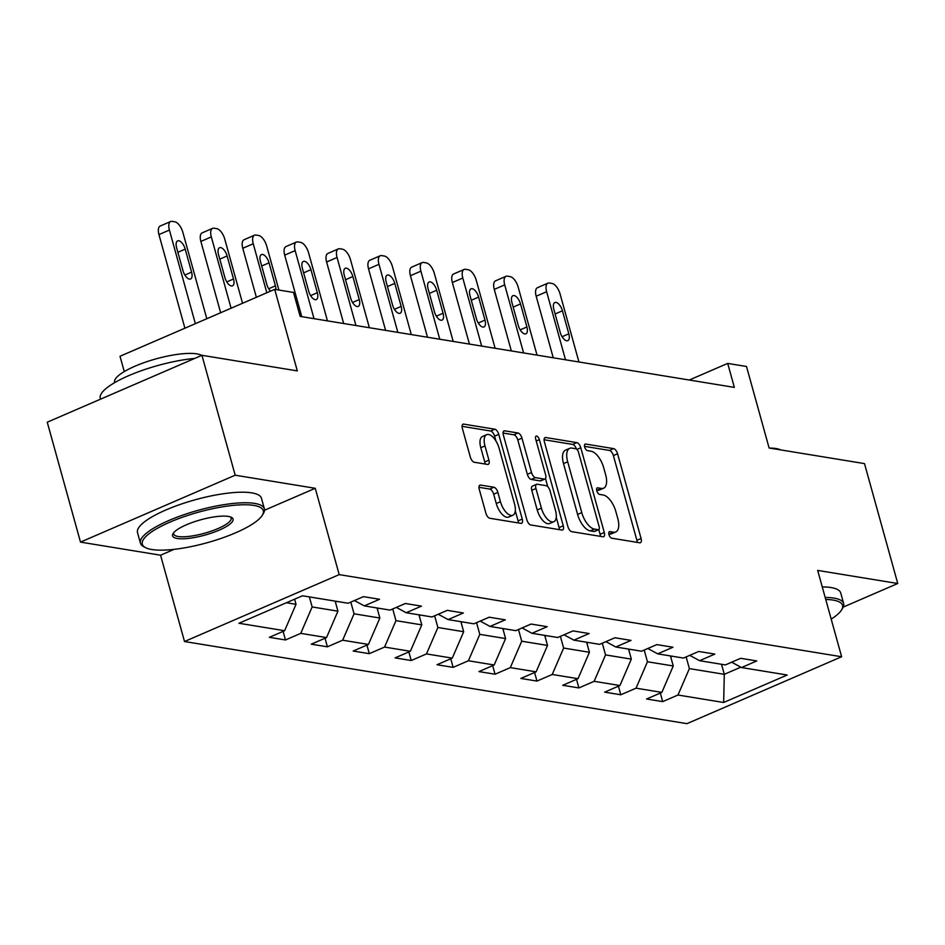 <?xml version="1.0" encoding="UTF-8"?>
<svg xmlns="http://www.w3.org/2000/svg" width="945" height="945" viewBox="0 0 945 945"><rect width="100%" height="100%" fill="white"/><g stroke="black" fill="none" stroke-linecap="round" stroke-linejoin="round"><path stroke-width="1.42" d="M608.958 534.598A3.532 1.642 66.6 0 0 611.722 538.201L639.741 542.784A5.044 2.351 66.6 0 0 640.438 542.702A5.044 2.351 66.6 0 0 641.076 538.508L617.569 453.765A5.044 2.351 66.6 0 0 613.636 448.627L585.605 444.044A3.532 1.642 66.6 0 0 585.12 444.091A3.532 1.642 66.6 0 0 584.671 447.044A3.532 1.642 66.6 0 0 587.436 450.635L591.062 451.226A16.159 7.513 66.6 0 1 603.678 467.669L605.639 474.733A16.159 7.513 66.6 0 1 603.619 488.187A16.159 7.513 66.6 0 1 601.374 488.423L597.748 487.821A3.532 1.642 66.6 0 0 597.264 487.88A3.532 1.642 66.6 0 0 596.815 490.821A3.532 1.642 66.6 0 0 599.579 494.412L603.205 495.015A16.159 7.513 66.6 0 1 615.821 511.458L617.782 518.51A16.159 7.513 66.6 0 1 615.75 531.964A16.159 7.513 66.6 0 1 613.518 532.2L609.891 531.61A3.532 1.642 66.6 0 0 609.407 531.657A3.532 1.642 66.6 0 0 608.958 534.598M480.603 485.08A5.044 2.351 66.6 0 0 479.906 485.151A5.044 2.351 66.6 0 0 479.28 489.356L485.872 513.135A5.044 2.351 66.6 0 0 489.817 518.273L520.931 523.353A5.044 2.351 66.6 0 0 521.628 523.282A5.044 2.351 66.6 0 0 522.266 519.077L498.759 434.346A5.044 2.351 66.6 0 0 494.826 429.207L463.7 424.116A5.044 2.351 66.6 0 0 463.003 424.187A5.044 2.351 66.6 0 0 462.365 428.392L470.338 457.108A5.044 2.351 66.6 0 0 474.272 462.247L487.596 464.432A5.044 2.351 66.6 0 0 488.293 464.349A5.044 2.351 66.6 0 0 488.931 460.156L484.974 445.91A13.513 6.284 66.6 0 1 486.663 434.665A13.513 6.284 66.6 0 1 499.09 448.213L514.553 504.004A13.513 6.284 66.6 0 1 512.863 515.249A13.513 6.284 66.6 0 1 500.448 501.7L497.873 492.404A5.044 2.351 66.6 0 0 493.928 487.254L480.603 485.08L479.375 485.612M843.235 607.08L897.75 583.502L864.498 463.605L769.112 448.013L746.503 366.483L727.697 363.4L734.348 387.391L300.156 316.41L293.505 292.43L274.7 289.359L120.015 356.265L124.267 371.586M264.529 510.229L315.252 488.293L235.187 475.205L201.935 355.308L297.309 370.889L274.7 289.359M315.252 488.293L339.196 574.619L841.629 656.751L686.944 723.657L184.511 641.525L339.196 574.619M897.75 583.502L817.685 570.414L841.629 656.751M567.886 526.542A5.044 2.351 66.6 0 0 571.831 531.681L602.945 536.76A5.044 2.351 66.6 0 0 603.654 536.689A5.044 2.351 66.6 0 0 604.28 532.484L580.785 447.753A5.044 2.351 66.6 0 0 576.84 442.614L545.726 437.523A5.044 2.351 66.6 0 0 545.017 437.594A5.044 2.351 66.6 0 0 544.391 441.799L567.886 526.542M561.944 530.062L530.818 524.971A5.044 2.351 66.6 0 1 526.873 519.833L503.378 435.102A5.044 2.351 66.6 0 1 504.016 430.896A5.044 2.351 66.6 0 1 504.713 430.825L518.025 432.999A5.044 2.351 66.6 0 1 521.971 438.137L531.503 472.5A5.044 2.351 66.6 0 0 535.449 477.638L544.285 479.091A5.044 2.351 66.6 0 0 544.981 479.009A5.044 2.351 66.6 0 0 545.608 474.815L535.685 439.035A3.532 1.642 66.6 0 1 536.134 436.094A3.532 1.642 66.6 0 1 539.382 439.638L563.267 525.786A5.044 2.351 66.6 0 1 562.641 529.991A5.044 2.351 66.6 0 1 561.944 530.062M235.187 475.205L80.502 542.111L47.25 422.202L201.935 355.308M285.484 639.966L300.746 633.363L326.533 637.58L311.271 644.183L327.395 646.817L342.657 640.214L368.444 644.431L353.194 651.034L369.306 653.668L384.568 647.065L410.366 651.282L395.104 657.885L411.229 660.52L426.478 653.916L452.277 658.133L437.015 664.737L453.139 667.371L468.401 660.768L494.188 664.985L478.938 671.588L495.05 674.222L510.312 667.619L536.11 671.836L520.849 678.439L536.973 681.073L552.223 674.47L578.021 678.687L562.759 685.29L578.883 687.925L594.145 681.321L619.932 685.538L604.67 692.142L620.794 694.776L636.056 688.173L661.854 692.39L646.593 698.993L662.705 701.627L677.967 695.024L723.646 702.489L787.185 675.014L741.518 667.548L756.768 660.945L740.656 658.311L725.394 664.914L699.595 660.697L714.857 654.094L698.733 651.459L683.483 658.063L657.685 653.845L672.946 647.242L656.822 644.608L641.56 651.211L615.774 646.994L631.036 640.391L614.911 637.757L599.65 644.36L573.863 640.143L589.113 633.54L573.001 630.906L557.739 637.509L531.94 633.292L547.202 626.689L531.078 624.054L515.816 630.658L490.03 626.441L505.291 619.837L489.167 617.203L473.906 623.806L448.119 619.589L463.369 612.986L447.257 610.352L431.995 616.955L406.196 612.738L421.458 606.135L405.334 603.501L390.084 610.104L364.286 605.887L379.547 599.284L363.423 596.649L348.162 603.253L302.494 595.787L238.943 623.263L284.622 630.728L269.36 637.332L285.484 639.966L283.098 631.39M335.156 601.114L337.932 611.167L312.145 606.95L309.358 596.909M312.145 606.95L300.746 633.363M337.932 611.167L326.533 637.58M364.286 605.887L354.434 600.536M377.067 607.966L379.855 618.018L354.056 613.801L350.808 602.107M354.056 613.801L342.657 640.214M379.855 618.018L368.444 644.431M406.196 612.738L396.345 607.387M418.978 614.817L421.765 624.869L395.967 620.652L392.73 608.958M395.967 620.652L384.568 647.065M421.765 624.869L410.366 651.282M448.119 619.589L438.256 614.238M460.888 621.668L463.676 631.721L437.889 627.504L434.641 615.809M437.889 627.504L426.478 653.916M463.676 631.721L452.277 658.133M490.03 626.441L480.166 621.089M502.811 628.519L505.599 638.572L479.8 634.355L476.552 622.66M479.8 634.355L468.401 660.768M505.599 638.572L494.188 664.985M531.94 633.292L522.089 627.941M544.722 635.371L547.509 645.423L521.711 641.206L518.474 629.512M521.711 641.206L510.312 667.619M547.509 645.423L536.11 671.836M573.863 640.143L564 634.792M586.632 642.222L589.42 652.274L563.633 648.057L560.385 636.363M563.633 648.057L552.223 674.47M589.42 652.274L578.021 678.687M615.774 646.994L605.91 641.643M628.555 649.073L631.331 659.126L605.544 654.909L602.296 643.214M605.544 654.909L594.145 681.321M631.331 659.126L619.932 685.538M657.685 653.845L647.833 648.494M670.466 655.924L673.253 665.977L647.455 661.76L644.218 650.066M647.455 661.76L636.056 688.173M673.253 665.977L661.854 692.39M699.595 660.697L689.744 655.346M721.519 664.276L724.295 674.317L689.377 668.611L686.129 656.917M689.377 668.611L677.967 695.024M740.833 667.17L724.295 674.317L723.646 702.489M741.518 667.548L731.654 662.197M80.502 542.111L160.567 555.199L184.511 641.525M727.697 363.4L689.283 380.02M286.394 602.745L296.021 604.316L294.604 599.189M296.021 604.316L284.622 630.728M660.331 693.051L662.705 701.627M618.42 686.2L620.794 694.776M576.497 679.349L578.883 687.925M534.587 672.497L536.973 681.073M492.676 665.646L495.05 674.222M450.765 658.795L453.139 667.371M408.842 651.944L411.229 660.52M366.932 645.092L369.306 653.668M325.021 638.241L327.395 646.817M160.567 555.199L174.093 549.352M608.804 533.925L609.336 534.008A16.159 7.513 66.6 0 0 611.58 533.771L615.75 531.964M603.619 488.187L599.437 489.994A16.159 7.513 66.6 0 1 597.193 490.231L596.673 490.136M637.202 542.359A5.044 2.351 66.6 0 0 636.895 540.316L613.388 455.573A5.044 2.351 66.6 0 0 609.454 450.434L584.53 446.359M576.438 449.017A5.044 2.351 66.6 0 0 572.658 444.422L544.084 439.744M600.406 536.347A5.044 2.351 66.6 0 0 600.099 534.291L598.799 529.602M598.22 529.696A3.532 1.642 66.6 0 0 598.717 529.649A3.532 1.642 66.6 0 0 599.154 526.708L578.529 452.324A3.532 1.642 66.6 0 0 575.765 448.733L571.938 448.107A16.159 7.513 66.6 0 0 569.705 448.332A16.159 7.513 66.6 0 0 567.685 461.786L581.777 512.627A16.159 7.513 66.6 0 0 594.393 529.07L598.22 529.696L594.039 531.503A3.532 1.642 66.6 0 0 594.535 531.456A3.532 1.642 66.6 0 0 594.901 531.137M569.705 448.332L565.523 450.139A16.159 7.513 66.6 0 0 563.504 463.593L567.685 461.786M594.039 531.503L590.223 530.889A16.159 7.513 66.6 0 1 577.596 514.434L563.504 463.593M503.071 433.046L513.844 434.806L518.025 432.999M544.981 479.009L540.8 480.816A5.044 2.351 66.6 0 1 540.103 480.899L531.267 479.446A5.044 2.351 66.6 0 1 527.322 474.307L517.789 439.945A5.044 2.351 66.6 0 0 513.844 434.806M545.501 478.572L547.734 486.651M556.251 517.328L559.097 527.593L563.267 525.786M541.39 508.162A13.513 6.284 66.6 0 0 553.805 521.711A13.513 6.284 66.6 0 0 555.506 510.465L550.049 490.821A5.044 2.351 66.6 0 0 546.104 485.671L537.268 484.23A5.044 2.351 66.6 0 0 536.571 484.301A5.044 2.351 66.6 0 0 535.945 488.506L541.39 508.162L537.209 509.969A13.513 6.284 66.6 0 0 549.624 523.518L553.805 521.711M536.571 484.301L532.389 486.108A5.044 2.351 66.6 0 0 531.763 490.313L535.945 488.506M537.209 509.969L531.763 490.313M559.393 529.649A5.044 2.351 66.6 0 0 559.097 527.593M512.863 515.249L508.682 517.057A13.513 6.284 66.6 0 1 496.267 503.508L493.692 494.211A5.044 2.351 66.6 0 0 489.746 489.073L478.973 487.301M486.663 434.665L482.493 436.472A13.513 6.284 66.6 0 0 480.792 447.717L484.974 445.91M485.045 464.007A5.044 2.351 66.6 0 0 484.75 461.963L480.792 447.717M495.912 440.961L494.578 436.153A5.044 2.351 66.6 0 0 490.644 431.014L462.058 426.337M518.392 522.939A5.044 2.351 66.6 0 0 518.084 520.896L515.297 510.867M670.749 656.94A13.632 11.564 -80.7 0 0 672.037 656.184M565.512 359.785L546.635 291.721A10.289 4.784 66.6 0 1 547.923 283.157A10.289 4.784 66.6 0 1 549.34 283.004L552.034 283.453A10.289 4.784 66.6 0 1 560.066 293.919L578.942 361.982M553.25 357.789L536.181 296.246A10.289 4.784 -113.4 0 1 537.469 287.682L547.923 283.157M553.841 309.381L560.22 332.404A8.233 3.827 66.6 0 0 567.791 340.661A8.233 3.827 66.6 0 0 568.819 333.809L562.44 310.787A8.233 3.827 66.6 0 0 554.869 302.53A8.233 3.827 66.6 0 0 553.841 309.381M831.187 619.105A62.76 15.876 164.5 0 0 841.57 609.95A62.76 15.876 164.5 0 0 833.088 600.087A62.76 15.876 164.5 0 0 825.741 599.461M825.174 597.441A64.307 16.266 -15.5 0 1 833.951 598.102A64.307 16.266 -15.5 0 1 843.661 603.512A64.307 16.266 -15.5 0 1 842.633 608.214L841.57 609.95M769.537 448.084A46.305 11.706 -15.5 0 1 776.093 448.556A46.305 11.706 -15.5 0 1 780.629 449.891M822.256 586.892A64.307 16.266 -15.5 0 1 831.021 587.554A64.307 16.266 -15.5 0 1 840.731 592.964L843.661 603.512M151.814 549.517A62.76 15.876 164.5 0 0 214.161 540.67A62.76 15.876 164.5 0 0 262.297 515.261A62.76 15.876 164.5 0 0 253.815 505.398A62.76 15.876 164.5 0 0 176.29 519.526A62.76 15.876 164.5 0 0 145.542 547.639A62.76 15.876 164.5 0 0 151.814 549.517M145.542 547.639L143.734 546.706A64.307 16.266 -15.5 0 1 140.451 543.198A64.307 16.266 -15.5 0 1 182.834 515.096A64.307 16.266 -15.5 0 1 254.666 503.413A64.307 16.266 -15.5 0 1 264.376 508.835A64.307 16.266 -15.5 0 1 263.36 513.525L262.297 515.261M177.317 538.485A31.386 7.938 -15.5 0 1 173.065 533.547A31.386 7.938 -15.5 0 1 197.139 520.849A31.386 7.938 -15.5 0 1 228.312 516.419A31.386 7.938 -15.5 0 1 231.442 517.364A31.386 7.938 -15.5 0 1 216.074 531.421A31.386 7.938 -15.5 0 1 177.317 538.485M173.738 532.637A29.838 7.548 164.5 0 0 173.667 533.984A29.838 7.548 164.5 0 0 178.168 536.5A29.838 7.548 164.5 0 0 211.503 531.078A29.838 7.548 164.5 0 0 231.171 518.037A29.838 7.548 164.5 0 0 230.415 516.927M114.617 382.666L114.569 382.512A46.305 11.706 -15.5 0 1 145.093 362.278A46.305 11.706 -15.5 0 1 196.808 353.867A46.305 11.706 -15.5 0 1 201.71 355.403M140.451 543.198L137.521 532.649A64.307 16.266 -15.5 0 1 179.916 504.535A64.307 16.266 -15.5 0 1 251.748 492.865A64.307 16.266 -15.5 0 1 261.458 498.275L264.376 508.835M100.501 399.168L100.276 398.353A64.307 16.266 -15.5 0 1 130.008 375.106A64.307 16.266 -15.5 0 1 194.694 358.427M628.827 650.089A13.632 11.564 -80.7 0 0 630.126 649.333M523.589 352.934L504.713 284.87A10.289 4.784 66.6 0 1 506 276.306A10.289 4.784 66.6 0 1 507.43 276.153L510.123 276.601A10.289 4.784 66.6 0 1 518.155 287.067L537.032 355.131M511.328 350.938L494.27 289.394A10.289 4.784 -113.4 0 1 495.558 280.83L506 276.306M511.918 302.53L518.309 325.553A8.233 3.827 66.6 0 0 525.869 333.809A8.233 3.827 66.6 0 0 526.908 326.958L520.518 303.936A8.233 3.827 66.6 0 0 512.958 295.679A8.233 3.827 66.6 0 0 511.918 302.53M586.916 643.238A13.632 11.564 -80.7 0 0 588.203 642.482M481.678 346.083L462.802 278.019A10.289 4.784 66.6 0 1 464.089 269.455A10.289 4.784 66.6 0 1 465.519 269.301L468.2 269.75A10.289 4.784 66.6 0 1 476.233 280.216L495.109 348.28M469.417 344.086L452.348 282.543A10.289 4.784 -113.4 0 1 453.635 273.979L464.089 269.455M470.008 295.679L476.398 318.701A8.233 3.827 66.6 0 0 483.958 326.958A8.233 3.827 66.6 0 0 484.986 320.107L478.607 297.084A8.233 3.827 66.6 0 0 471.035 288.827A8.233 3.827 66.6 0 0 470.008 295.679M545.005 636.387A13.632 11.564 -80.7 0 0 546.293 635.631M439.768 339.231L420.891 271.168A10.289 4.784 66.6 0 1 422.179 262.604A10.289 4.784 66.6 0 1 423.596 262.45L426.289 262.899A10.289 4.784 66.6 0 1 434.322 273.365L453.198 341.428M427.506 337.235L410.437 275.692A10.289 4.784 -113.4 0 1 411.725 267.128L422.179 262.604M428.097 288.827L434.476 311.85A8.233 3.827 66.6 0 0 442.047 320.107A8.233 3.827 66.6 0 0 443.075 313.256L436.696 290.233A8.233 3.827 66.6 0 0 429.124 281.976A8.233 3.827 66.6 0 0 428.097 288.827M503.083 629.535A13.632 11.564 -80.7 0 0 504.382 628.779M397.845 332.38L378.969 264.316A10.289 4.784 66.6 0 1 380.268 255.752A10.289 4.784 66.6 0 1 381.685 255.599L384.379 256.048A10.289 4.784 66.6 0 1 392.411 266.514L411.288 334.577M385.595 330.384L368.526 268.841A10.289 4.784 -113.4 0 1 369.814 260.277L380.268 255.752M386.186 281.976L392.565 304.999A8.233 3.827 66.6 0 0 400.137 313.256A8.233 3.827 66.6 0 0 401.164 306.404L394.774 283.382A8.233 3.827 66.6 0 0 387.214 275.125A8.233 3.827 66.6 0 0 386.186 281.976M461.172 622.684A13.632 11.564 -80.7 0 0 462.471 621.928M355.934 325.529L337.058 257.465A10.289 4.784 66.6 0 1 338.345 248.901A10.289 4.784 66.6 0 1 339.775 248.748L342.456 249.196A10.289 4.784 66.6 0 1 350.489 259.662L369.365 327.726M343.673 323.533L326.604 261.989A10.289 4.784 -113.4 0 1 327.903 253.425L338.345 248.901M344.263 275.125L350.654 298.147A8.233 3.827 66.6 0 0 358.214 306.404A8.233 3.827 66.6 0 0 359.254 299.553L352.863 276.531A8.233 3.827 66.6 0 0 345.303 268.274A8.233 3.827 66.6 0 0 344.263 275.125M419.261 615.833A13.632 11.564 -80.7 0 0 420.549 615.077M314.023 318.678L295.147 250.614A10.289 4.784 66.6 0 1 296.435 242.05A10.289 4.784 66.6 0 1 297.864 241.896L300.545 242.345A10.289 4.784 66.6 0 1 308.578 252.811L327.454 320.875M301.762 316.681L284.693 255.138A10.289 4.784 -113.4 0 1 285.981 246.574L296.435 242.05M302.353 268.274L308.731 291.296A8.233 3.827 66.6 0 0 316.303 299.553A8.233 3.827 66.6 0 0 317.331 292.702L310.952 269.679A8.233 3.827 66.6 0 0 303.38 261.422A8.233 3.827 66.6 0 0 302.353 268.274M377.35 608.982A13.632 11.564 -80.7 0 0 378.638 608.226M266.821 292.773L253.236 243.763A10.289 4.784 66.6 0 1 254.524 235.199A10.289 4.784 66.6 0 1 255.941 235.045L258.635 235.494A10.289 4.784 66.6 0 1 266.667 245.96L278.893 290.044M256.367 297.285L242.782 248.287A10.289 4.784 -113.4 0 1 244.07 239.723L254.524 235.199M275.905 289.56A8.233 3.827 66.6 0 0 275.42 285.851L269.041 262.828A8.233 3.827 66.6 0 0 261.47 254.571A8.233 3.827 66.6 0 0 260.442 261.422L266.821 284.445A8.233 3.827 66.6 0 0 270.53 291.166M335.428 602.13A13.632 11.564 -80.7 0 0 336.727 601.374M231.088 308.224L211.314 236.911A10.289 4.784 66.6 0 1 212.601 228.347A10.289 4.784 66.6 0 1 214.031 228.194L216.712 228.643A10.289 4.784 66.6 0 1 224.756 239.109L242.546 303.262M220.646 312.736L200.872 241.436A10.289 4.784 -113.4 0 1 202.159 232.872L212.601 228.347M218.519 254.571L224.91 277.594A8.233 3.827 66.6 0 0 232.47 285.851A8.233 3.827 66.6 0 0 233.51 278.999L227.119 255.977A8.233 3.827 66.6 0 0 219.559 247.72A8.233 3.827 66.6 0 0 218.519 254.571M195.367 323.674L169.403 230.06A10.289 4.784 66.6 0 1 170.691 221.496A10.289 4.784 66.6 0 1 172.12 221.343L174.801 221.791A10.289 4.784 66.6 0 1 182.834 232.257L206.813 318.725M184.913 328.198L158.949 234.584A10.289 4.784 -113.4 0 1 160.237 226.02L170.691 221.496M176.609 247.72L182.999 270.742A8.233 3.827 66.6 0 0 190.559 278.999A8.233 3.827 66.6 0 0 191.587 272.148L185.208 249.126A8.233 3.827 66.6 0 0 177.636 240.869A8.233 3.827 66.6 0 0 176.609 247.72M609.336 534.008L613.518 532.2M596.886 488.199L597.748 487.821M597.193 490.231L601.374 488.423M584.742 444.422L585.605 444.044M609.454 450.434L613.636 448.627M613.388 455.573L617.569 453.765M636.895 540.316L641.076 538.508M609.029 531.976L609.891 531.61M544.485 438.055L545.726 437.523M572.658 444.422L576.84 442.614M576.922 449.418L580.785 447.753M600.099 534.291L604.28 532.484M577.596 514.434L581.777 512.627M590.223 530.889L594.393 529.07M503.484 431.357L504.713 430.825M517.789 439.945L521.971 438.137M527.322 474.307L531.503 472.5M531.267 479.446L535.449 477.638M540.103 480.899L544.285 479.091M536.228 440.996L539.382 439.638M489.746 489.073L493.928 487.254M493.692 494.211L497.873 492.404M496.267 503.508L500.448 501.7M484.75 461.963L488.931 460.156M462.471 424.648L463.7 424.116M490.644 431.014L494.826 429.207M494.578 436.153L498.759 434.346M518.084 520.896L522.266 519.077M546.635 291.721L536.181 296.246M555.105 313.964L562.44 310.787M562.086 336.727L568.819 333.809M504.713 284.87L494.27 289.394M513.194 307.113L520.518 303.936M520.175 329.876L526.908 326.958M462.802 278.019L452.348 282.543M471.283 300.262L478.607 297.084M478.264 323.025L484.986 320.107M420.891 271.168L410.437 275.692M429.361 293.411L436.696 290.233M436.342 316.173L443.075 313.256M378.969 264.316L368.526 268.841M387.45 286.559L394.774 283.382M394.431 309.322L401.164 306.404M337.058 257.465L326.604 261.989M345.539 279.708L352.863 276.531M352.52 302.471L359.254 299.553M295.147 250.614L284.693 255.138M303.617 272.857L310.952 269.679M310.598 295.62L317.331 292.702M253.236 243.763L242.782 248.287M261.706 266.006L269.041 262.828M268.687 288.768L275.42 285.851M211.314 236.911L200.872 241.436M219.795 259.154L227.119 255.977M226.776 281.917L233.51 278.999M169.403 230.06L158.949 234.584M177.873 252.303L185.208 249.126M184.866 275.066L191.587 272.148M594.535 531.456L598.717 529.649"/></g></svg>

